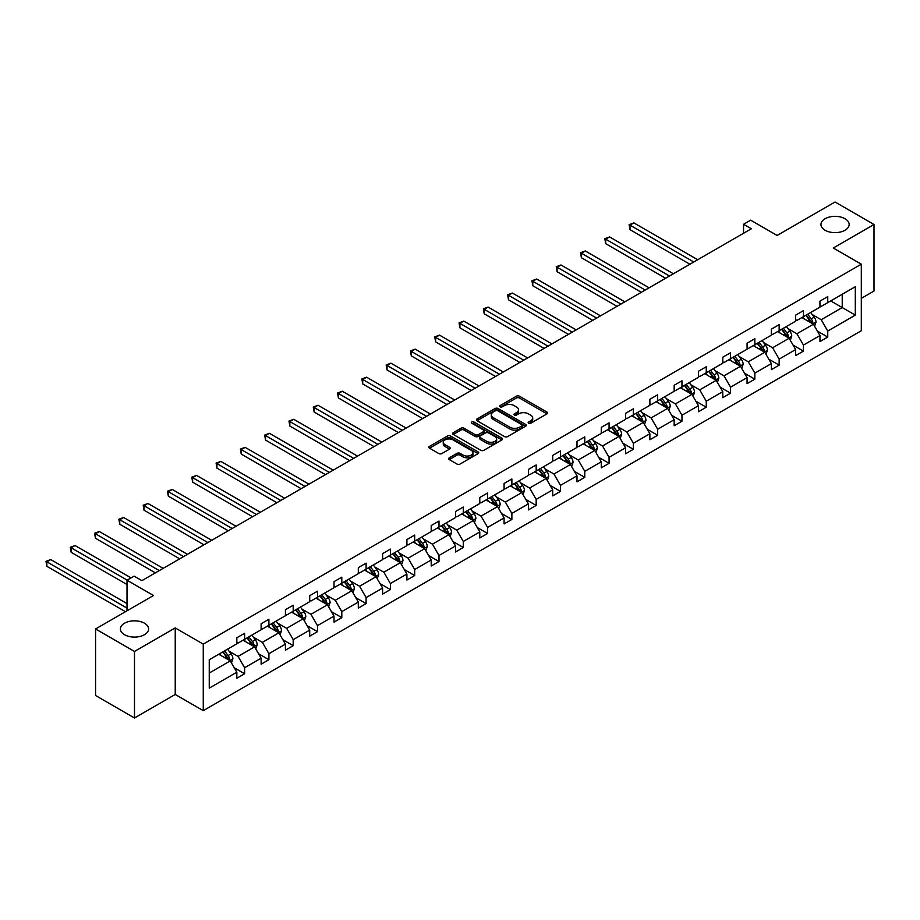 <?xml version="1.0" encoding="UTF-8"?>
<svg xmlns="http://www.w3.org/2000/svg" width="920" height="920" viewBox="0 0 920 920"><rect width="100%" height="100%" fill="white"/><g stroke="black" fill="none" stroke-linecap="round" stroke-linejoin="round"><path stroke-width="1.38" d="M144.463 623.208A14.099 8.142 0 0 0 129.099 621.448A14.099 8.142 0 0 0 120.405 628.958A14.099 8.142 0 0 0 124.534 634.719A14.099 8.142 0 0 0 139.898 636.479A14.099 8.142 0 0 0 148.591 628.958A14.099 8.142 0 0 0 144.463 623.208M845.031 218.742A14.099 8.142 0 0 0 829.668 216.97A14.099 8.142 0 0 0 820.962 224.492A14.099 8.142 0 0 0 825.091 230.253A14.099 8.142 0 0 0 840.454 232.012A14.099 8.142 0 0 0 849.16 224.492A14.099 8.142 0 0 0 845.031 218.742M528.586 423.246A1.518 0.874 0 0 0 530.725 423.246L546.974 413.873A2.162 1.254 0 0 0 547.607 412.988A2.162 1.254 0 0 0 546.974 412.103L519.455 396.221A2.162 1.254 0 0 0 516.396 396.221L500.158 405.593A1.518 0.874 0 0 0 499.709 406.214A1.518 0.874 0 0 0 500.158 406.835A1.518 0.874 0 0 0 502.297 406.835L504.401 405.616A6.923 3.99 0 0 1 514.177 405.616L516.476 406.939A6.923 3.99 0 0 1 518.5 409.768A6.923 3.99 0 0 1 516.476 412.585L514.372 413.804A1.518 0.874 0 0 0 513.923 414.425A1.518 0.874 0 0 0 514.372 415.035A1.518 0.874 0 0 0 516.511 415.035L518.615 413.827A6.923 3.99 0 0 1 528.402 413.827L530.691 415.15A6.923 3.99 0 0 1 532.714 417.979A6.923 3.99 0 0 1 530.691 420.796L528.586 422.015A1.518 0.874 0 0 0 528.149 422.625A1.518 0.874 0 0 0 528.586 423.246L528.586 422.015M861.304 298.367L874 291.042L874 224.492L835.061 202.009L777.124 235.462L750.651 220.179L743.556 224.273L743.556 233.266M134.493 717.991L175.225 694.473L175.225 627.923L134.493 651.44L134.493 717.991L95.565 695.508L95.565 628.958L153.502 595.516L127.017 580.221L127.017 610.799M134.493 651.44L95.565 628.958M449.282 457.826A2.162 1.254 0 0 0 448.649 458.712A2.162 1.254 0 0 0 449.282 459.586L456.998 464.048A2.162 1.254 0 0 0 460.058 464.048L478.101 453.629A2.162 1.254 0 0 0 478.733 452.755A2.162 1.254 0 0 0 478.101 451.869L450.581 435.976A2.162 1.254 0 0 0 447.522 435.976L429.49 446.395A2.162 1.254 0 0 0 428.846 447.281A2.162 1.254 0 0 0 429.49 448.155L438.805 453.548A2.162 1.254 0 0 0 441.864 453.548L449.592 449.086A2.162 1.254 0 0 0 450.225 448.201A2.162 1.254 0 0 0 449.592 447.327L444.969 444.647A5.784 3.335 0 0 1 443.267 442.29A5.784 3.335 0 0 1 446.844 439.208A5.784 3.335 0 0 1 453.146 439.933L471.258 450.386A5.784 3.335 0 0 1 472.949 452.755A5.784 3.335 0 0 1 469.384 455.837A5.784 3.335 0 0 1 463.082 455.112L460.058 453.364A2.162 1.254 0 0 0 456.998 453.364L449.282 457.826L449.282 459.586L456.998 455.17L456.998 453.364M127.017 580.221L134.113 576.139L141.898 580.635L751.341 228.769L743.556 224.273M175.225 627.923L203.262 644.115L861.304 264.189L861.304 330.74L203.262 710.654L203.262 644.115M874 224.492L833.267 248.009L861.304 264.189M504.551 436.597A2.162 1.254 0 0 0 507.61 436.597L525.642 426.178A2.162 1.254 0 0 0 526.274 425.304A2.162 1.254 0 0 0 525.642 424.419L498.134 408.526A2.162 1.254 0 0 0 495.075 408.526L477.031 418.945A2.162 1.254 0 0 0 476.399 419.83A2.162 1.254 0 0 0 477.031 420.704L504.551 436.597M472.362 423.579A1.518 0.874 0 0 1 473.892 423.786L501.848 439.921L483.839 450.317A2.162 1.254 0 0 1 480.78 450.317L453.261 434.435L453.261 432.664A2.162 1.254 0 0 0 452.628 433.55A2.162 1.254 0 0 0 453.261 434.435M453.261 432.664L460.977 428.214A2.162 1.254 0 0 1 464.036 428.214L475.191 434.654A2.162 1.254 0 0 0 478.25 434.654L483.379 431.698A2.162 1.254 0 0 0 484.012 430.813A2.162 1.254 0 0 0 483.379 429.939L471.753 423.223A1.518 0.874 0 0 1 471.316 422.613A1.518 0.874 0 0 1 472.247 421.797A1.518 0.874 0 0 1 473.892 421.992L501.871 438.138A2.162 1.254 0 0 1 502.504 439.024A2.162 1.254 0 0 1 501.871 439.909L501.871 438.138M209.254 659.72L236.831 643.804L236.831 637.779L244.617 633.282L244.617 639.308L261.119 629.774L261.119 623.748L268.904 619.252L268.904 625.278L285.418 615.744L285.418 609.719L293.204 605.222L293.204 611.248L309.718 601.714L309.718 595.688L317.503 591.192L317.503 597.218L334.017 587.684L334.017 581.659L341.803 577.162L341.803 583.188L358.305 573.666L358.305 567.64L366.103 563.143L366.103 569.169L382.605 559.636L382.605 553.61L390.39 549.113L390.39 555.139L406.904 545.606L406.904 539.58L414.69 535.083L414.69 541.109L431.204 531.576L431.204 525.55L438.989 521.053L438.989 527.079L455.503 517.546L455.503 511.52L463.289 507.023L463.289 513.049L479.791 503.527L479.791 497.501L487.588 493.005L487.588 499.031L504.091 489.497L504.091 483.471L511.876 478.975L511.876 485.001L528.39 475.467L528.39 469.441L536.176 464.945L536.176 470.971L552.69 461.437L552.69 455.411L560.476 450.915L560.476 456.941L576.99 447.407L576.99 441.381L584.775 436.885L584.775 442.911L601.278 433.377L601.278 427.363L609.063 422.866L609.063 428.892L625.577 419.359L625.577 413.333L633.362 408.836L633.362 414.862L649.876 405.329L649.876 399.303L657.662 394.806L657.662 400.832L674.176 391.299L674.176 385.273L681.961 380.776L681.961 386.803L698.464 377.269L698.464 371.243L706.261 366.747L706.261 372.772L722.763 363.239L722.763 357.224L730.549 352.728L730.549 358.742L747.063 349.221L747.063 343.195L754.848 338.698L754.848 344.724L771.362 335.19L771.362 329.164L779.148 324.668L779.148 330.694L795.662 321.16L795.662 315.134L803.447 310.638L803.447 316.664L819.95 307.13L819.95 301.104L827.747 296.608L827.747 302.634L855.312 286.718L855.312 315.134L827.747 331.05L827.747 337.077L819.95 341.573L819.95 335.547L803.447 345.08L803.447 351.106L795.662 355.603L795.662 349.577L779.148 359.11L779.148 365.136L771.362 369.633L771.362 363.607L754.848 373.14L754.848 379.155L747.063 383.651L747.063 377.637L730.549 387.159L730.549 393.185L722.763 397.681L722.763 391.655L706.261 401.189L706.261 407.215L698.464 411.711L698.464 405.685L681.961 415.219L681.961 421.245L674.176 425.741L674.176 419.716L657.662 429.249L657.662 435.275L649.876 439.772L649.876 433.745L633.362 443.279L633.362 449.305L625.577 453.79L625.577 447.775L609.063 457.297L609.063 463.323L601.278 467.82L601.278 461.794L584.775 471.327L584.775 477.353L576.99 481.85L576.99 475.824L560.476 485.357L560.476 491.383L552.69 495.88L552.69 489.854L536.176 499.387L536.176 505.413L528.39 509.91L528.39 503.884L511.876 513.417L511.876 519.443L504.091 523.94L504.091 517.914L487.588 527.436L487.588 533.462L479.791 537.958L479.791 531.933L463.289 541.466L463.289 547.492L455.503 551.988L455.503 545.962L438.989 555.496L438.989 561.522L431.204 566.018L431.204 559.992L414.69 569.526L414.69 575.552L406.904 580.048L406.904 574.022L390.39 583.556L390.39 589.582L382.605 594.078L382.605 588.053L366.103 597.586L366.103 603.601L358.305 608.097L358.305 602.071L341.803 611.605L341.803 617.63L334.017 622.127L334.017 616.101L317.503 625.634L317.503 631.66L309.718 636.157L309.718 630.131L293.204 639.664L293.204 645.69L285.418 650.187L285.418 644.161L268.904 653.694L268.904 659.72L261.119 664.217L261.119 658.191L244.617 667.724L244.617 673.739L236.831 678.235L236.831 672.221L209.254 688.137L209.254 659.72M243.052 640.205L254.575 646.852L238.073 656.385L229.057 651.188M238.073 656.385L244.617 667.724M254.575 646.852L261.119 658.191M236.831 642.356L238.073 643.08L244.617 639.308M267.352 626.175L278.875 632.833L262.373 642.356L253.356 637.157M262.373 642.356L268.904 653.694M278.875 632.833L285.418 644.161M261.119 628.337L262.373 629.05L268.904 625.278M291.651 612.145L303.174 618.803L286.661 628.337L277.656 623.127M286.661 628.337L293.204 639.664M303.174 618.803L309.718 630.131M285.418 614.307L286.661 615.02L293.204 611.248M315.951 598.115L327.474 604.773L310.96 614.307L301.944 609.097M310.96 614.307L317.503 625.634M327.474 604.773L334.017 616.101M309.718 600.277L310.96 601.001L317.503 597.218M340.239 584.096L351.773 590.744L335.259 600.277L326.243 595.067M335.259 600.277L341.803 611.605M351.773 590.744L358.305 602.071M334.017 586.247L335.259 586.971L341.803 583.188M364.538 570.066L376.061 576.713L359.559 586.247L350.543 581.049M359.559 586.247L366.103 597.586M376.061 576.713L382.605 588.053M358.305 572.217L359.559 572.941L366.103 569.169M388.838 556.036L400.361 562.695L383.858 572.217L374.842 567.019M383.858 572.217L390.39 583.556M400.361 562.695L406.904 574.022M382.605 558.198L383.858 558.911L390.39 555.139M413.137 542.006L424.66 548.665L408.147 558.198L399.13 552.989M408.147 558.198L414.69 569.526M424.66 548.665L431.204 559.992M406.904 544.168L408.147 544.881L414.69 541.109M437.437 527.976L448.96 534.635L432.446 544.168L423.43 538.959M432.446 544.168L438.989 555.496M448.96 534.635L455.503 545.962M431.204 530.139L432.446 530.863L438.989 527.079M461.725 513.958L473.259 520.605L456.745 530.139L447.729 524.929M456.745 530.139L463.289 541.466M473.259 520.605L479.791 531.933M455.503 516.108L456.745 516.833L463.289 513.049M486.024 499.928L497.547 506.575L481.045 516.108L472.029 510.91M481.045 516.108L487.588 527.436M497.547 506.575L504.091 517.914M479.791 502.078L481.045 502.803L487.588 499.031M510.324 485.898L521.847 492.556L505.344 502.078L496.328 496.88M505.344 502.078L511.876 513.417M521.847 492.556L528.39 503.884M504.091 488.06L505.344 488.773L511.876 485.001M534.623 471.868L546.146 478.526L529.632 488.06L520.616 482.85M529.632 488.06L536.176 499.387M546.146 478.526L552.69 489.854M528.39 474.03L529.632 474.743L536.176 470.971M558.911 457.838L570.446 464.496L553.932 474.03L544.916 468.82M553.932 474.03L560.476 485.357M570.446 464.496L576.99 475.824M552.69 460L553.932 460.724L560.476 456.941M583.211 443.819L594.734 450.466L578.231 460L569.216 454.791M578.231 460L584.775 471.327M594.734 450.466L601.278 461.794M576.99 445.97L578.231 446.694L584.775 442.911M607.51 429.789L619.033 436.436L602.531 445.97L593.515 440.772M602.531 445.97L609.063 457.297M619.033 436.436L625.577 447.775M601.278 431.94L602.531 432.664L609.063 428.892M631.81 415.759L643.333 422.418L626.819 431.94L617.814 426.742M626.819 431.94L633.362 443.279M643.333 422.418L649.876 433.745M625.577 417.921L626.819 418.634L633.362 414.862M656.109 401.729L667.632 408.388L651.119 417.921L642.102 412.712M651.119 417.921L657.662 429.249M667.632 408.388L674.176 419.716M649.876 403.891L651.119 404.604L657.662 400.832M680.397 387.699L691.932 394.358L675.418 403.891L666.402 398.682M675.418 403.891L681.961 415.219M691.932 394.358L698.464 405.685M674.176 389.861L675.418 390.586L681.961 386.803M704.697 373.669L716.22 380.328L699.717 389.861L690.702 384.652M699.717 389.861L706.261 401.189M716.22 380.328L722.763 391.655M698.464 375.831L699.717 376.556L706.261 372.772M728.996 359.651L740.519 366.298L724.017 375.831L715.001 370.633M724.017 375.831L730.549 387.159M740.519 366.298L747.063 377.637M722.763 361.801L724.017 362.526L730.549 358.742M753.296 345.621L764.819 352.279L748.305 361.801L739.289 356.603M748.305 361.801L754.848 373.14M764.819 352.279L771.362 363.607M747.063 347.783L748.305 348.496L754.848 344.724M777.595 331.591L789.119 338.249L772.605 347.783L763.588 342.573M772.605 347.783L779.148 359.11M789.119 338.249L795.662 349.577M771.362 333.753L772.605 334.466L779.148 330.694M801.883 317.561L813.418 324.219L796.904 333.753L787.888 328.543M796.904 333.753L803.447 345.08M813.418 324.219L819.95 335.547M795.662 319.723L796.904 320.436L803.447 316.664M830.702 300.932L842.225 307.579L821.203 319.723L812.187 314.513M821.203 319.723L827.747 331.05M855.312 315.134L842.225 307.579L842.225 294.273L855.312 286.718M175.225 694.473L203.262 710.654M819.95 305.693L821.203 306.417L827.747 302.634M209.254 673.026L230.287 660.882L218.753 654.235M230.287 660.882L236.831 672.221M817.385 331.096L827.747 337.077M793.086 345.126L803.447 351.106M768.786 359.156L779.148 365.136M744.498 373.186L754.848 379.155M720.199 387.205L730.549 393.185M695.899 401.235L706.261 407.215M671.6 415.265L681.961 421.245M647.3 429.295L657.662 435.275M623.012 443.325L633.362 449.305M598.713 457.343L609.063 463.323M574.413 471.373L584.775 477.353M550.114 485.403L560.476 491.383M525.814 499.433L536.176 505.413M501.526 513.463L511.876 519.443M477.227 527.482L487.588 533.462M452.928 541.512L463.289 547.492M428.628 555.542L438.989 561.522M404.34 569.572L414.69 575.552M380.041 583.602L390.39 589.582M355.741 597.62L366.103 603.601M331.441 611.65L341.803 617.63M307.142 625.681L317.503 631.66M282.854 639.71L293.204 645.69M258.555 653.74L268.904 659.72M234.255 667.759L244.617 673.739M529.195 423.464L530.691 422.602A6.923 3.99 0 0 0 532.714 419.773L532.714 417.979M518.5 409.768L518.5 411.562A6.923 3.99 0 0 1 516.476 414.391L514.981 415.253M546.94 413.885L519.455 398.015A2.162 1.254 0 0 0 516.396 398.015L500.756 407.042M525.619 426.202L498.134 410.331A2.162 1.254 0 0 0 495.075 410.331L477.054 420.728M521.824 425.914A1.518 0.874 0 0 0 522.272 425.304A1.518 0.874 0 0 0 521.824 424.683L497.674 410.734A1.518 0.874 0 0 0 495.535 410.734L493.315 412.01A6.923 3.99 0 0 0 491.291 414.839A6.923 3.99 0 0 0 493.315 417.668L509.818 427.202A6.923 3.99 0 0 0 519.604 427.202L521.824 425.914L521.824 427.719A1.518 0.874 0 0 0 522.272 427.098L522.272 425.304M491.291 414.839L491.291 416.633A6.923 3.99 0 0 0 493.315 419.462L493.315 417.668M521.824 427.719L519.604 428.996A6.923 3.99 0 0 1 509.818 428.996L493.315 419.462M453.284 434.447L460.977 430.008L460.977 428.214M484.012 430.813L484.012 432.618A2.162 1.254 0 0 1 483.379 433.492L478.25 436.459A2.162 1.254 0 0 1 475.191 436.459L464.036 430.008A2.162 1.254 0 0 0 460.977 430.008M486.772 441.347A5.784 3.335 0 0 0 493.085 442.06A5.784 3.335 0 0 0 496.65 438.978A5.784 3.335 0 0 0 494.96 436.62L488.577 432.929A2.162 1.254 0 0 0 485.518 432.929L480.389 435.896A2.162 1.254 0 0 0 479.757 436.77A2.162 1.254 0 0 0 480.389 437.655L486.772 441.347L486.772 443.141A5.784 3.335 0 0 0 493.085 443.865A5.784 3.335 0 0 0 496.65 440.784L496.65 438.978M479.757 436.77L479.757 438.575A2.162 1.254 0 0 0 480.389 439.449L480.389 437.655M486.772 443.141L480.389 439.449M472.949 452.755L472.949 454.549A5.784 3.335 0 0 1 469.384 457.631A5.784 3.335 0 0 1 463.082 456.906L460.058 455.17A2.162 1.254 0 0 0 456.998 455.17M443.267 442.29L443.267 444.084A5.784 3.335 0 0 0 444.969 446.453L444.969 444.647M449.558 449.098L444.969 446.453M478.078 453.652L450.581 437.782A2.162 1.254 0 0 0 447.522 437.782L429.513 448.178M814.602 326.266L816.029 322.126A5.842 3.369 -120 0 0 814.165 317.159L810.669 312.49M804.402 319.01L802.884 316.986M697.693 259.739L633.88 222.904L629.981 225.147L629.981 229.643L689.908 264.236M812.555 323.725L812.877 322.379A5.842 3.369 -120 0 0 811.21 318.872L807.714 314.203M806.254 315.042L810.094 320.183A2.978 1.713 60 0 1 810.635 321.091L812.877 322.379M805.839 315.284L809.335 319.953A5.842 3.369 60 0 1 810.796 322.702M629.981 229.643L629.13 224.652L693.795 261.993M629.13 224.652L633.88 222.904M790.303 340.296L791.729 336.156A5.842 3.369 -120 0 0 789.866 331.188L786.37 326.519M780.102 333.04L778.584 331.016M673.394 273.769L609.581 236.934L605.693 239.177L605.693 243.673L665.608 278.265M788.256 337.743L788.578 336.409A5.842 3.369 -120 0 0 786.91 332.902L783.414 328.233M781.954 329.072L785.795 334.213A2.978 1.713 60 0 1 786.335 335.11L788.578 336.409M781.54 329.314L785.036 333.971A5.842 3.369 60 0 1 786.496 336.731M605.693 243.673L604.831 238.683L669.495 276.023M604.831 238.683L609.581 236.934M766.004 354.327L767.429 350.186A5.842 3.369 -120 0 0 765.578 345.218L762.07 340.549M755.803 347.07L754.285 345.046M649.094 287.799L585.281 250.964L581.394 253.207L581.394 257.703L641.309 292.295M763.956 351.773L764.279 350.44A5.842 3.369 -120 0 0 762.611 346.921L759.115 342.263M757.654 343.103L761.507 348.243A2.978 1.713 60 0 1 762.047 349.14L764.279 350.44M757.252 343.332L760.748 348.001A5.842 3.369 60 0 1 762.197 350.761M581.394 257.703L580.531 252.712L645.207 290.053M580.531 252.712L585.281 250.964M741.704 368.356L743.141 364.216A5.842 3.369 -120 0 0 741.279 359.248L737.782 354.579M731.504 361.1L729.985 359.076M624.795 301.829L560.993 264.983L557.094 267.237L557.094 271.733L617.009 306.325M739.657 365.803L739.99 364.469A5.842 3.369 -120 0 0 738.311 360.95L734.815 356.281M733.355 357.132L737.207 362.261A2.978 1.713 60 0 1 737.748 363.17L739.99 364.469M732.952 357.362L736.448 362.031A5.842 3.369 60 0 1 737.897 364.791M557.094 271.733L556.243 266.742L620.908 304.072M556.243 266.742L560.993 264.983M717.404 382.375L718.842 378.247A5.842 3.369 -120 0 0 716.979 373.267L713.483 368.609M707.216 375.13L705.697 373.106M600.507 315.859L536.693 279.013L532.795 281.267L532.795 285.763L592.71 320.355M715.357 379.834L715.691 378.488A5.842 3.369 -120 0 0 714.023 374.98L710.527 370.311M709.056 371.162L712.908 376.291A2.978 1.713 60 0 1 713.448 377.2L715.691 378.488M708.653 371.392L712.149 376.061A5.842 3.369 60 0 1 713.609 378.822M532.795 285.763L531.944 280.772L596.608 318.101M531.944 280.772L536.693 279.013M693.116 396.405L694.543 392.276A5.842 3.369 -120 0 0 692.679 387.297L689.183 382.628M682.916 389.148L681.398 387.124M576.207 329.889L512.394 293.043L508.495 295.285L508.495 299.782L568.422 334.374M691.069 393.863L691.391 392.518A5.842 3.369 -120 0 0 689.724 389.01L686.228 384.341M684.768 385.181L688.608 390.322A2.978 1.713 60 0 1 689.149 391.23L691.391 392.518M684.353 385.422L687.849 390.091A5.842 3.369 60 0 1 689.31 392.84M508.495 299.782L507.644 294.791L572.309 332.131M507.644 294.791L512.394 293.043M668.817 410.435L670.243 406.295A5.842 3.369 -120 0 0 668.38 401.327L664.884 396.658M658.616 403.178L657.098 401.154M551.908 343.907L488.094 307.073L484.207 309.315L484.207 313.812L544.122 348.404M666.77 407.882L667.092 406.548A5.842 3.369 -120 0 0 665.424 403.041L661.928 398.372M660.468 399.211L664.309 404.351A2.978 1.713 60 0 1 664.849 405.248L667.092 406.548M660.054 399.452L663.561 404.122A5.842 3.369 60 0 1 665.01 406.87M484.207 313.812L483.345 308.821L548.009 346.161M483.345 308.821L488.094 307.073M644.518 424.465L645.955 420.325A5.842 3.369 -120 0 0 644.092 415.357L640.584 410.688M634.317 417.209L632.799 415.184M527.608 357.938L463.795 321.103L459.908 323.346L459.908 327.842L519.823 362.434M642.47 421.912L642.804 420.578A5.842 3.369 -120 0 0 641.125 417.059L637.629 412.401M636.168 413.241L640.021 418.381A2.978 1.713 60 0 1 640.561 419.278L642.804 420.578M635.766 413.471L639.262 418.14A5.842 3.369 60 0 1 640.711 420.9M459.908 327.842L459.046 322.851L523.721 360.191M459.046 322.851L463.795 321.103M620.218 438.495L621.655 434.355A5.842 3.369 -120 0 0 619.793 429.387L616.296 424.718M610.018 431.238L608.511 429.214M503.309 371.967L439.507 335.122L435.608 337.375L435.608 341.872L495.523 376.464M618.171 435.942L618.505 434.608A5.842 3.369 -120 0 0 616.825 431.089L613.33 426.42M611.869 427.271L615.721 432.411A2.978 1.713 60 0 1 616.262 433.308L618.505 434.608M611.466 427.501L614.962 432.17A5.842 3.369 60 0 1 616.411 434.93M435.608 341.872L434.757 336.881L499.422 374.21M434.757 336.881L439.507 335.122M595.918 452.513L597.356 448.385A5.842 3.369 -120 0 0 595.493 443.417L591.997 438.748M585.729 445.268L584.212 443.244M479.021 385.997L415.207 349.151L411.309 351.405L411.309 355.902L471.224 390.494M593.883 449.972L594.205 448.626A5.842 3.369 -120 0 0 592.537 445.119L589.042 440.45M587.569 441.301L591.422 446.43A2.978 1.713 60 0 1 591.962 447.338L594.205 448.626M587.167 441.531L590.663 446.2A5.842 3.369 60 0 1 592.123 448.96M411.309 355.902L410.458 350.911L475.122 388.24M410.458 350.911L415.207 349.151M571.63 466.543L573.056 462.415A5.842 3.369 -120 0 0 571.193 457.435L567.697 452.766M561.43 459.287L559.912 457.263M454.721 400.027L390.908 363.181L387.021 365.424L387.021 369.921L446.936 404.524M569.583 464.002L569.905 462.656A5.842 3.369 -120 0 0 568.238 459.149L564.742 454.48M563.281 455.319L567.122 460.46A2.978 1.713 60 0 1 567.663 461.368L569.905 462.656M562.867 455.561L566.363 460.23A5.842 3.369 60 0 1 567.824 462.978M387.021 369.921L386.159 364.929L450.823 402.27M386.159 364.929L390.908 363.181M547.331 480.573L548.757 476.433A5.842 3.369 -120 0 0 546.894 471.466L543.398 466.796M537.13 473.317L535.612 471.293M430.422 414.046L366.608 377.211L362.721 379.454L362.721 383.95L422.636 418.542M545.284 478.032L545.606 476.686A5.842 3.369 -120 0 0 543.938 473.179L540.442 468.51M538.982 469.349L542.834 474.49A2.978 1.713 60 0 1 543.363 475.387L545.606 476.686M538.568 469.591L542.075 474.26A5.842 3.369 60 0 1 543.524 477.008M362.721 383.95L361.859 378.959L426.523 416.3M361.859 378.959L366.608 377.211M523.031 494.603L524.469 490.463A5.842 3.369 -120 0 0 522.606 485.495L519.11 480.826M512.831 487.347L511.313 485.323M406.122 428.076L342.32 391.241L338.422 393.484L338.422 397.98L398.337 432.572M520.984 492.05L521.318 490.716A5.842 3.369 -120 0 0 519.639 487.209L516.143 482.54M514.683 483.379L518.535 488.52A2.978 1.713 60 0 1 519.075 489.417L521.318 490.716M514.28 483.609L517.776 488.278A5.842 3.369 60 0 1 519.225 491.038M338.422 397.98L337.559 392.989L402.235 430.33M337.559 392.989L342.32 391.241M498.732 508.633L500.169 504.493A5.842 3.369 -120 0 0 498.306 499.525L494.81 494.856M488.531 501.377L487.025 499.353M381.823 442.106L318.021 405.26L314.122 407.514L314.122 412.01L374.037 446.602M496.685 506.08L497.018 504.746A5.842 3.369 -120 0 0 495.351 501.227L491.843 496.558M490.383 497.409L494.235 502.55A2.978 1.713 60 0 1 494.776 503.447L497.018 504.746M489.98 497.639L493.476 502.308A5.842 3.369 60 0 1 494.925 505.068M314.122 412.01L313.272 407.019L377.936 444.348M313.272 407.019L318.021 405.26M474.433 522.652L475.87 518.523A5.842 3.369 -120 0 0 474.007 513.555L470.511 508.886M464.243 515.407L462.725 513.383M357.535 456.136L293.721 419.29L289.823 421.544L289.823 426.041L349.738 460.632M472.397 520.11L472.719 518.765A5.842 3.369 -120 0 0 471.051 515.257L467.555 510.588M466.095 511.44L469.936 516.568A2.978 1.713 60 0 1 470.476 517.477L472.719 518.765M465.681 511.669L469.177 516.338A5.842 3.369 60 0 1 470.637 519.098M289.823 426.041L288.972 421.049L353.636 458.378M288.972 421.049L293.721 419.29M450.144 536.682L451.57 532.553A5.842 3.369 -120 0 0 449.707 527.574L446.211 522.905M439.944 529.425L438.426 527.401M333.235 470.166L269.422 433.32L265.535 435.574L265.535 440.059L325.45 474.662M448.097 534.14L448.419 532.795A5.842 3.369 -120 0 0 446.752 529.287L443.256 524.618M441.796 525.458L445.636 530.598A2.978 1.713 60 0 1 446.177 531.507L448.419 532.795M441.381 525.699L444.877 530.368A5.842 3.369 60 0 1 446.338 533.117M265.535 440.059L264.673 435.079L329.337 472.409M264.673 435.079L269.422 433.32M425.845 550.712L427.271 546.572A5.842 3.369 -120 0 0 425.408 541.604L421.912 536.935M415.644 543.455L414.126 541.431M308.936 484.184L245.122 447.35L241.236 449.592L241.236 454.089L301.15 488.681M423.798 548.17L424.12 546.825A5.842 3.369 -120 0 0 422.452 543.317L418.956 538.648M417.496 539.488L421.348 544.628A2.978 1.713 60 0 1 421.889 545.537L424.12 546.825M417.093 539.729L420.589 544.398A5.842 3.369 60 0 1 422.038 547.147M241.236 454.089L240.373 449.098L305.049 486.438M240.373 449.098L245.122 447.35M401.546 564.742L402.983 560.602A5.842 3.369 -120 0 0 401.12 555.634L397.624 550.965M391.345 557.485L389.827 555.462M284.636 498.214L220.834 461.38L216.936 463.622L216.936 468.119L276.851 502.711M399.498 562.189L399.832 560.855A5.842 3.369 -120 0 0 398.153 557.347L394.657 552.678M393.197 553.518L397.049 558.659A2.978 1.713 60 0 1 397.589 559.555L399.832 560.855M392.794 553.748L396.29 558.417A5.842 3.369 60 0 1 397.739 561.177M216.936 468.119L216.085 463.128L280.749 500.468M216.085 463.128L220.834 461.38M377.246 578.772L378.683 574.632A5.842 3.369 -120 0 0 376.82 569.664L373.324 564.995M367.057 571.515L365.539 569.491M260.348 512.245L196.535 475.398L192.636 477.652L192.636 482.149L252.552 516.741M375.199 576.219L375.532 574.885A5.842 3.369 -120 0 0 373.865 571.366L370.369 566.697M368.897 567.548L372.749 572.688A2.978 1.713 60 0 1 373.29 573.585L375.532 574.885M368.494 567.778L371.99 572.447A5.842 3.369 60 0 1 373.451 575.207M192.636 482.149L191.785 477.158L256.45 514.487M191.785 477.158L196.535 475.398M352.958 592.802L354.384 588.662A5.842 3.369 -120 0 0 352.521 583.694L349.025 579.025M342.757 585.545L341.24 583.521M236.049 526.274L172.236 489.428L168.337 491.682L168.337 496.179L228.263 530.771M350.911 590.249L351.233 588.904A5.842 3.369 -120 0 0 349.565 585.396L346.07 580.727M344.609 581.578L348.45 586.707A2.978 1.713 60 0 1 348.99 587.615L351.233 588.904M344.195 581.808L347.691 586.477A5.842 3.369 60 0 1 349.151 589.237M168.337 496.179L167.486 491.188L232.15 528.517M167.486 491.188L172.236 489.428M328.659 606.82L330.084 602.692A5.842 3.369 -120 0 0 328.221 597.712L324.725 593.043M318.458 599.564L316.94 597.54M211.749 540.304L147.936 503.458L144.049 505.712L144.049 510.209L203.964 544.801M326.611 604.279L326.933 602.933A5.842 3.369 -120 0 0 325.266 599.426L321.77 594.757M320.309 595.596L324.15 600.737A2.978 1.713 60 0 1 324.691 601.645L326.933 602.933M319.895 595.838L323.391 600.507A5.842 3.369 60 0 1 324.852 603.255M144.049 510.209L143.186 505.218L207.851 542.547M143.186 505.218L147.936 503.458M304.359 620.851L305.796 616.71A5.842 3.369 -120 0 0 303.933 611.742L300.426 607.073M294.158 613.594L292.64 611.57M187.45 554.323L123.636 517.488L119.749 519.731L119.749 524.227L179.664 558.819M302.312 618.309L302.645 616.963A5.842 3.369 -120 0 0 300.966 613.456L297.471 608.787M296.01 609.626L299.862 614.767A2.978 1.713 60 0 1 300.403 615.675L302.645 616.963M295.608 609.868L299.103 614.537A5.842 3.369 60 0 1 300.553 617.285M119.749 524.227L118.887 519.236L183.563 556.577M118.887 519.236L123.636 517.488M280.059 634.88L281.497 630.74A5.842 3.369 -120 0 0 279.634 625.772L276.138 621.103M269.859 627.624L268.352 625.6M163.15 568.353L99.348 531.518L95.45 533.761L95.45 538.257L155.365 572.849M278.012 632.327L278.346 630.994A5.842 3.369 -120 0 0 276.667 627.486L273.171 622.817M271.71 623.656L275.563 628.797A2.978 1.713 60 0 1 276.103 629.694L278.346 630.994M271.308 623.898L274.804 628.556A5.842 3.369 60 0 1 276.253 631.315M95.45 538.257L94.599 533.266L159.263 570.607M94.599 533.266L99.348 531.518M255.76 648.91L257.197 644.77A5.842 3.369 -120 0 0 255.334 639.803L251.838 635.133M245.571 641.654L244.053 639.63M131.065 577.886L75.049 545.537L71.15 547.791L71.15 552.287L127.017 584.545M253.724 646.357L254.046 645.023A5.842 3.369 -120 0 0 252.379 641.505L248.883 636.835M247.411 637.686L251.263 642.827A2.978 1.713 60 0 1 251.804 643.724L254.046 645.023M247.008 637.917L250.505 642.585A5.842 3.369 60 0 1 251.965 645.345M71.15 552.287L70.299 547.297L127.178 580.14M70.299 547.297L75.049 545.537M231.472 662.94L232.898 658.8A5.842 3.369 -120 0 0 231.035 653.832L227.539 649.163M221.271 655.684L219.753 653.66M127.017 603.601L50.749 559.567L46.851 561.821L46.851 566.317L125.465 611.696M229.425 660.387L229.747 659.042A5.842 3.369 -120 0 0 228.079 655.534L224.583 650.865M223.123 651.716L226.964 656.845A2.978 1.713 60 0 1 227.505 657.754L229.747 659.042M222.709 651.946L226.205 656.615A5.842 3.369 60 0 1 227.665 659.375M46.851 566.317L46 561.327L127.017 608.097M46 561.327L50.749 559.567M530.691 422.602L530.691 420.796M514.372 415.035L514.372 413.804M516.476 414.391L516.476 412.585M500.158 406.835L500.158 405.593M516.396 398.015L516.396 396.221M519.455 398.015L519.455 396.221M546.974 413.873L546.974 412.103M477.031 420.704L477.031 418.945M495.075 410.331L495.075 408.526M498.134 410.331L498.134 408.526M525.642 426.178L525.642 424.419M509.818 428.996L509.818 427.202M519.604 428.996L519.604 427.202M464.036 430.008L464.036 428.214M475.191 436.459L475.191 434.654M478.25 436.459L478.25 434.654M483.379 433.492L483.379 431.698M473.892 423.786L473.892 421.992M460.058 455.17L460.058 453.364M463.082 456.906L463.082 455.112M449.592 449.086L449.592 447.327M429.49 448.155L429.49 446.395M447.522 437.782L447.522 435.976M450.581 437.782L450.581 435.976M478.101 453.629L478.101 451.869M812.992 323.978L815.994 322.241M811.21 318.872L814.165 317.159M807.679 320.907L809.335 319.953M788.693 338.008L791.694 336.272M786.91 332.902L789.866 331.188M783.38 334.938L785.036 333.971M764.394 352.026L767.395 350.301M762.611 346.921L765.578 345.218M759.081 348.967L760.748 348.001M740.106 366.056L743.095 364.331M738.311 360.95L741.279 359.248M734.793 362.986L736.448 362.031M715.806 380.086L718.807 378.361M714.023 374.98L716.979 373.267M710.493 377.016L712.149 376.061M691.506 394.116L694.508 392.38M689.724 389.01L692.679 387.297M686.193 391.046L687.849 390.091M667.207 408.147L670.208 406.41M665.424 403.041L668.38 401.327M661.894 405.076L663.561 404.122M642.919 422.165L645.909 420.44M641.125 417.059L644.092 415.357M637.594 419.106L639.262 418.14M618.619 436.195L621.609 434.47M616.825 431.089L619.793 429.387M613.306 433.124L614.962 432.17M594.32 450.225L597.321 448.5M592.537 445.119L595.493 443.417M589.007 447.154L590.663 446.2M570.02 464.255L573.022 462.518M568.238 459.149L571.193 457.435M564.707 461.184L566.363 460.23M545.721 478.285L548.722 476.548M543.938 473.179L546.894 471.466M540.408 475.214L542.075 474.26M521.433 492.303L524.423 490.578M519.639 487.209L522.606 485.495M516.108 489.244L517.776 488.278M497.133 506.333L500.123 504.608M495.351 501.227L498.306 499.525M491.82 503.263L493.476 502.308M472.834 520.363L475.835 518.639M471.051 515.257L474.007 513.555M467.521 517.293L469.177 516.338M448.534 534.393L451.536 532.657M446.752 529.287L449.707 527.574M443.221 531.323L444.877 530.368M424.235 548.423L427.236 546.687M422.452 543.317L425.408 541.604M418.922 545.353L420.589 544.398M399.947 562.453L402.937 560.717M398.153 557.347L401.12 555.634M394.634 559.383L396.29 558.417M375.647 576.472L378.649 574.747M373.865 571.366L376.82 569.664M370.334 573.413L371.99 572.447M351.348 590.502L354.349 588.777M349.565 585.396L352.521 583.694M346.035 587.431L347.691 586.477M327.048 604.532L330.05 602.795M325.266 599.426L328.221 597.712M321.735 601.461L323.391 600.507M302.749 618.562L305.75 616.825M300.966 613.456L303.933 611.742M297.436 615.491L299.103 614.537M278.461 632.592L281.451 630.856M276.667 627.486L279.634 625.772M273.148 629.521L274.804 628.556M254.161 646.61L257.163 644.885M252.379 641.505L255.334 639.803M248.848 643.551L250.505 642.585M229.862 660.64L232.863 658.915M228.079 655.534L231.035 653.832M224.549 657.57L226.205 656.615"/></g></svg>
